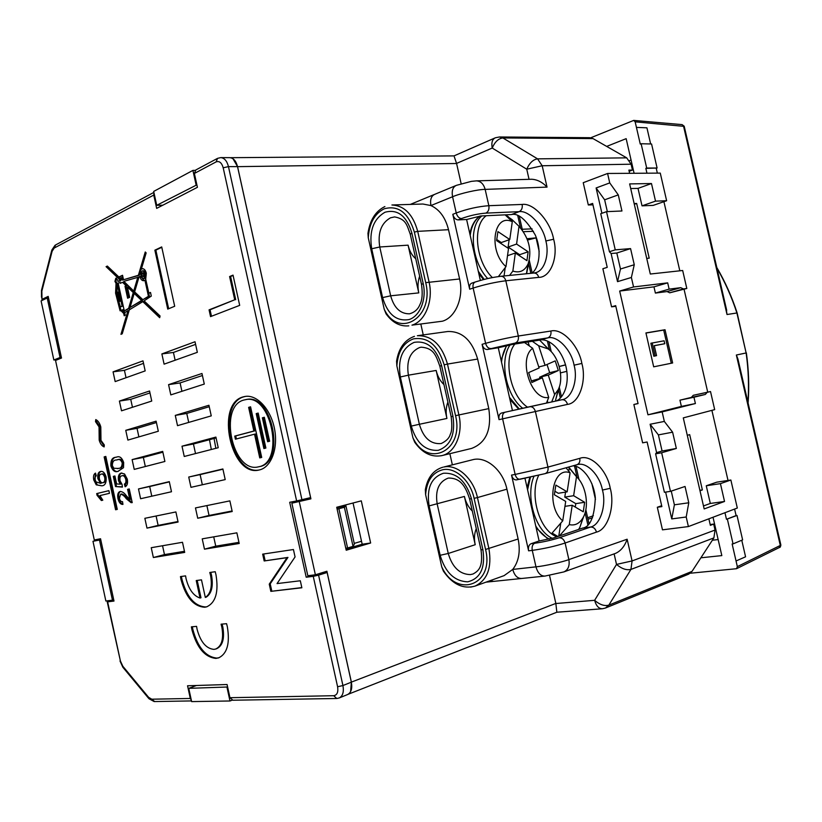 <?xml version="1.0" encoding="UTF-8"?>
<svg xmlns="http://www.w3.org/2000/svg" width="822" height="822" viewBox="0 0 822 822"><rect width="100%" height="100%" fill="white"/><g stroke="black" fill="none" stroke-linecap="round" stroke-linejoin="round"><path stroke-width="1.23" d="M601.909 213.288L596.114 187.971L604.643 199.808L607.345 211.624M611.095 253.515L616.808 253.022L620.466 269.01L617.528 281.658L611.095 253.515L609.421 251.738L615.246 249.847L606.523 211.665L621.956 210.987L618.267 194.886L604.643 199.808M616.808 253.022L630.566 248.604L634.265 264.735L620.466 269.01M671.255 491.094L674.389 504.821L671.749 518.908L665.625 492.09M656.603 452.614L662.08 451.011L658.401 434.9L650.12 424.255L656.603 452.614L655.607 453.836L664.392 492.275L670.475 491.361L661.648 452.768L676.342 448.463L662.08 451.011M670.475 491.361L685.045 486.47L688.774 502.776L674.389 504.821M638.026 403.448L633.865 404.506L642.619 442.832L647.12 441.989L661.874 506.609L657.323 507.256L662.481 529.841L688.394 526.573L737.313 508.037L730.871 480.027L720.432 483.634L724.531 501.471L704.166 508.931L683.288 417.884L714.678 409.623L710.516 391.539L707.187 392.351L705.307 394.457L693.953 397.232L695.402 403.54L662.152 411.894L664.33 421.429L672.612 432.187L676.342 448.463M672.612 432.187L658.401 434.9M657.097 168.027L651.569 143.984L641.119 143.747L646.698 168.048L657.097 168.027L645.845 168.366L646.955 173.195M646.698 168.048L645.845 168.366M727.378 519.185L733.049 543.876L742.626 539.89L737.005 515.456L726.473 519.298L736.101 515.579L734.601 509.065M737.005 515.456L736.101 515.579M641.119 143.747L640.266 144.076L635.159 121.841L633.711 120.402L590.741 137.788M653.685 366.828L672.643 362.964L665.019 329.735L645.928 332.931L653.685 366.828M724.963 512.723L726.473 519.298M728.025 480.459L711.903 410.353M707.711 392.135L684.058 289.272M679.815 270.808L663.909 201.678M657.343 173.123L656.244 168.346M630.7 188.546L638.016 188.392L642.023 205.839L653.182 205.387L666.632 200.743L660.272 173.103L607.581 173.473L583.23 182.7L588.316 204.976L592.95 204.832M646.719 258.406L649.216 258.18L636.66 203.445L634.142 203.537M710.516 391.539L693.265 395.3L691.364 397.396L679.948 400.17L681.387 406.428L647.962 414.812L619.675 291.05L653.963 286.847L655.391 293.074L667.074 291.563L669.725 292.807L686.812 288.481L682.671 270.5L650.305 274.024L629.642 183.912L651.476 183.532L638.016 188.392M699.995 490.744L702.368 489.922L689.679 434.633L687.284 435.311M730.871 480.027L716.763 482.175L706.262 485.771L710.311 503.454L703.478 505.931M657.323 507.256L661.669 505.715M713.023 517.244L721.829 555.6L700.889 557.799M606.687 146.408L626.159 138.661L634.101 173.288M615.842 306.318L611.568 306.822L602.875 268.722L607.232 267.356L592.631 203.414L588.316 204.976M736.533 568.711L737.344 566.635L780.304 545.448L779.513 547.442L736.533 568.711L690.316 573.222M733.049 543.876L732.135 543.979L737.344 566.635M736.358 355.022L737.92 358.978L780.869 545.037L780.304 545.448L736.358 355.022L746.129 352.967L736.892 312.956C731.734 297.112 725.096 282.193 716.979 268.219M725.97 307.161L727.018 314.518L737.139 312.946L746.129 352.967C748.462 369.54 749.068 386.001 747.928 402.338M737.92 358.978L738.68 362.245M718.151 539.561L712.366 540.229M629.58 160.588L631.06 160.013M688.774 502.776L686.206 516.997L688.394 526.573M686.206 516.997L671.749 518.908M664.33 421.429L650.12 424.255M662.152 411.894L647.962 414.812M634.265 264.735L631.378 277.476L633.557 286.96L619.675 291.05M631.378 277.476L617.528 281.658M607.581 173.473L609.739 182.905L596.114 187.971M633.865 404.506L638.057 403.602L615.688 305.65L611.568 306.822M587.987 519.237L592.58 517.747M587.658 517.757L593.381 515.743M523.409 231.701L533.478 231.28M522.237 229.246L532.091 228.855M609.739 182.905L618.267 194.886M633.557 286.96L667.69 282.86L653.963 286.847M667.69 282.86L669.129 289.139L655.391 293.074M669.129 289.139L680.75 287.669L667.074 291.563M680.75 287.669L683.401 288.923L669.725 292.807M683.401 288.923L686.812 288.481M651.476 183.532L655.524 201.133L642.023 205.839M655.524 201.133L666.632 200.743M615.246 249.847L630.566 248.604M720.432 483.634L706.262 485.771M724.531 501.471L710.311 503.454M707.187 392.351L693.265 395.3M705.307 394.457L691.364 397.396M693.953 397.232L679.948 400.17M695.402 403.54L681.387 406.428M634.307 204.267L636.66 203.445M699.892 490.292L702.368 489.922M650.644 143.963L646.924 127.811L636.433 127.4M736.039 560.974L745.575 556.802L741.773 540.249M779.513 547.442L779.513 547.442C780.099 547.606 780.551 546.805 780.859 545.048L780.838 544.914M684.243 126.372L635.159 121.841M671.297 363.242L663.693 330.074L645.958 333.054M663.693 330.074L665.019 329.735M664.762 343.73L654.261 345.641L656.552 355.638L653.829 356.234L650.86 343.257L664.094 340.791L664.762 343.73L654.281 345.733M656.552 355.638L653.829 356.234M655.165 355.905L652.195 342.918M661.648 452.768L655.607 453.836M606.523 211.665L600.728 213.71L609.421 251.738M529.049 179.33L526.748 169.198C529.512 162.972 533.118 159.519 537.567 158.852L542.181 165.756L547.041 187.108L485.155 189.389L488.843 205.695L522.165 204.442C533.683 202.582 550.576 221.57 553.627 239.243C558.59 256.783 550.719 277.579 538.708 277.374L505.818 280.775L518.312 336.023L550.884 331.04C562.135 327.855 578.77 345.569 581.863 363.437C586.826 380.956 579.263 403.263 567.519 404.383L535.389 411.524L547.945 467.091L579.767 458.357C590.741 453.826 607.119 470.235 610.253 488.309C615.216 505.818 607.961 529.645 596.495 532.101C595.426 528.69 593.484 527.005 590.658 527.025C600.409 525.011 606.646 504.883 602.444 490.056C599.865 475.363 586.774 461.594 577.445 464.615L577.065 464.697M567.519 404.383C566.481 401.044 564.591 399.492 561.837 399.739L561.909 399.728C571.835 398.732 578.256 379.949 574.075 365.184C571.465 350.038 557.306 335.119 547.771 337.893L515.219 343.051L487.241 349.504C484.826 349.525 483.11 347.798 482.082 344.326L499.046 419.652C498.492 416.096 499.314 413.887 501.533 413.024L505.057 412.212M535.153 272.801C544.493 271.209 549.599 254.532 545.859 240.98C543.291 226.009 528.906 210.011 519.155 211.665L485.853 213.124C478.014 213.741 469.886 215.549 461.461 218.56L458.029 219.895C455.573 219.659 453.826 217.799 452.799 214.316L469.67 289.21C469.126 285.984 469.855 283.96 471.838 283.128L475.065 282.059M506.917 489.172L477.448 497.567L488.926 548.706C492.039 567.694 487.395 580.168 475.003 586.117L504.112 575.626L512.733 569.43C518.805 561.529 520.603 551.387 518.127 539.006L506.917 489.172C502.93 469.999 485.977 455.861 472.506 459.765L443.726 467.03C457.083 463.906 473.451 478.394 477.448 497.567L474.099 498.317C470.369 480.428 455.121 466.875 442.637 469.763C432.413 472.558 426.741 480.86 425.611 494.649L441.733 566.851C456.374 598.776 494.597 585.285 485.566 549.466L474.099 498.317M448.514 229.708L417.71 231.352L429.053 281.895C433.584 300.749 425.169 321.464 411.966 325.142L442.37 321.207C455.563 317.58 464.04 297.348 459.601 278.977L448.514 229.708C445.473 217.635 439.616 209.589 430.934 205.562L422.909 204.02L391.919 204.986C404.424 205.675 413.014 214.46 417.71 231.352L414.37 232.092C408.39 212.734 398.351 204.966 384.234 208.788C374.544 213.689 369.222 223.368 368.266 237.835L384.213 309.226C398.403 339.311 434.591 317.847 425.714 282.634L414.37 232.092M476.267 528.69C474.304 533.478 473.955 538.811 475.219 544.709L464.399 496.447C465.776 502.314 468.417 507.195 472.321 511.079M419.652 276.171C417.823 281.473 417.525 287.042 418.778 292.889L408.082 245.162C409.438 250.946 411.986 255.478 415.747 258.766M477.633 359.07L447.487 364.074L458.902 414.915C463.382 433.595 455.039 452.891 441.804 455.624L471.571 448.432C486.11 442.883 491.844 429.618 488.782 408.616L477.633 359.07C472.064 340.277 462.087 331.091 447.713 331.513L417.36 335.725C431.776 335.335 441.825 344.788 447.487 364.074L444.147 364.814C438.105 345.189 427.841 336.547 413.353 338.9C403.397 342.753 397.899 351.744 396.862 365.882L412.891 437.684C427.306 468.674 464.502 451.175 455.552 415.665L444.147 364.814M447.887 402.081C445.986 407.126 445.668 412.582 446.921 418.449L436.163 370.455C437.53 376.281 440.13 380.987 443.952 384.573M48.508 297.883L47.203 297.996L60.047 357.498L61.352 357.334M100.746 539.735L99.472 540.044L112.46 600.183L113.724 599.824M196.869 184.847L156.725 205.315L162.787 205.223M156.725 205.315L153.683 191.423L192.913 170.401L195.143 170.37M60.047 357.498L53.851 360.005L41.1 300.914L47.203 297.996M303.113 499.468L303.297 500.31L291.851 503.177L310.911 498.841L237.568 166.65L232.996 158.759M291.851 503.177L307.829 575.729L315.381 574.784L299.28 501.749M499.488 136.976L495.43 137.757C492.306 139.175 491.237 142.607 492.214 148.042C494.844 141.898 498.399 138.528 502.879 137.952L499.488 136.976L589.693 137.695L593.022 138.599L626.703 157.855L631.111 164.205L542.181 165.756L526.748 169.198L492.214 148.042L456.57 163.414L461.142 183.686M456.57 163.414L453.991 155.892L230.314 157.69M112.46 600.183L105.863 601.005L92.978 541.297L99.472 540.044M192.913 170.401L196.088 184.847M531.618 273.233C538.163 269.606 542.654 251.943 535.245 234.969C526.234 219.68 518.292 212.877 511.428 214.563L480.87 215.97L466.608 219.505L458.029 219.895M516.617 479.843L516.432 479.894C514.14 480.027 512.507 478.425 511.541 475.085L528.597 550.832C528.032 547.216 528.834 544.842 531.012 543.732L539.119 540.968L553.596 537.948L582.469 528.125C590.217 527.066 594.491 516.884 595.313 497.567C593.279 477.561 579.983 465.324 572.903 465.858M423.248 334.903L420.874 324.289M452.357 464.831L449.86 453.672M512.435 410.538L498.276 347.747L512.63 344.408L539.879 340.072L547.771 337.893C550.35 336.815 551.387 334.533 550.884 331.04M555.302 401.157C561.703 400.098 571.043 386.032 565.567 364.947C559.371 344.336 545.531 338.335 539.879 340.072M539.119 540.968L524.981 478.312M480.356 280.446L466.608 219.505M549.528 575.431L555.857 603.523L594.635 600.317C599.69 604.694 604.417 606.307 608.814 605.156L692.011 571.393L688.754 574.105L605.516 608.003L608.814 605.156L630.936 569.42L632.077 560.933L715.048 530.056L713.876 537.907L692.011 571.393M350.604 691.631L351.374 682.116L326.899 571.249L315.381 574.784M470.605 587.114L475.003 586.117C463.125 589.353 452.593 584.37 443.418 571.167L441.733 566.851M425.611 494.649L425.323 489.789C427.491 477.633 433.317 470.112 442.791 467.235M441.198 455.758L441.804 455.624C431.386 457.525 422.333 453.025 414.658 442.133L412.891 437.684M396.862 365.882L396.564 361.228C398.701 348.199 404.63 339.918 414.339 336.383L414.473 336.362M408.791 325.851C399.975 326.653 392.392 322.645 386.052 313.819L384.213 309.226M368.266 237.835L367.958 233.386C369.921 220.07 375.572 211.12 384.902 206.558M346.216 550.226L370.64 543.003L361.29 500.855L336.712 507.266L346.216 550.226M353.039 503.002L362.183 544.236L345.959 549.055M708.862 518.816L710.362 525.35L713.681 524.076L715.048 530.056M629.621 173.319L628.881 170.113L632.457 170.082L631.111 164.205M196.468 685.486L188.752 688.353L227.612 686.997M232.133 700.19L229.975 700.981L191.629 701.598L188.752 688.353M713.681 524.076L710.167 524.518M629.159 171.325L632.457 170.082M226.975 687.243L229.975 700.981M370.64 543.003L362.183 544.236M498.276 347.747L487.241 349.504M547.041 187.108C542.438 182.186 537.321 179.566 531.69 179.247L476.349 180.871L471.407 181.354L456.457 185.33C452.819 186.933 451.525 190.735 452.573 196.756L430.934 205.562C429.906 199.643 431.221 195.883 434.869 194.28L455.645 185.659M596.495 532.101L565.115 543.023L568.865 559.597C569.862 565.793 568.187 569.903 563.861 571.917L615.678 553.319C620.949 550.822 624.771 546.127 627.135 539.232L632.077 560.933L616.51 564.416C621.72 568.793 626.528 570.458 630.936 569.42L713.876 537.907M489.902 580.743L493.488 581.39L544.441 576.119M563.861 571.917L545.048 576.058C540.784 576.232 537.763 573.16 535.975 566.851L512.733 569.43C514.5 575.626 517.511 578.637 521.785 578.462M348.127 694.282L556.843 612.226L555.857 603.523M303.297 500.31L310.911 498.841M57.766 359.533L53.851 360.005M92.978 541.297L100.674 539.427M143.449 276.624C144.518 275.01 144.312 273.716 142.853 272.76L142.627 272.812C141.559 274.435 141.764 275.719 143.234 276.675L143.449 276.624M143.429 278.637L144.847 278.453C146.974 275.226 146.573 272.657 143.645 270.726L142.206 270.911C140.089 274.147 140.49 276.726 143.429 278.637L143.871 278.524C145.997 275.298 145.597 272.729 142.668 270.798M259.269 466.66L259.598 466.588C285.984 462.529 272.431 393.142 246.487 399.492L243.949 400.016C218.005 406.212 232.657 473.883 258.457 466.834L258.622 466.804C285.008 462.735 271.445 393.306 245.511 399.656M259.32 469.958C271.137 467.471 278.391 448.422 274.507 428.827C270.777 409.192 256.926 394.293 245.038 396.461L243.25 396.872C214.891 403.756 230.982 477.716 259.207 469.978L259.32 469.958M245.531 396.389L244.237 396.707C216.145 403.489 231.557 476.596 259.69 469.865M94.294 539.972L55.536 360.437L94.294 539.972L100.541 538.759L113.991 601.057L107.651 601.848L120.413 661.001L122.838 666.272L148.597 697.313L151.793 699.203L190.303 698.464L191.341 700.293M190.303 698.464L187.55 685.774L227.078 684.521L229.944 697.703L333.722 695.71C337.133 695.114 338.417 692.124 337.595 686.75L313.254 576.345L318.576 575.153L342.928 685.548L351.343 682.178C352.453 688.476 351.21 692.597 347.614 694.528L339.219 697.96C342.805 696.029 344.048 691.888 342.928 685.548L337.595 686.75M216.114 161.893L217.542 158.358L220.748 157.608L229.8 157.66C233.489 158.019 236.058 160.999 237.527 166.619L310.593 497.608L296.629 500.947L223.194 167.791C221.714 162.715 219.351 160.742 216.114 161.893L194.372 173.463L197.414 187.313L156.663 208.387L153.755 195.071L54.18 248.059L52.115 251.285L41.85 291.132L42.004 299.619L43.628 299.701M42.323 299.208L48.179 296.393L61.496 358.032L55.536 360.437M319.809 573.427L327.135 572.502L351.343 682.178M175.127 360.231L173.432 352.453L195.595 344.377M126.033 377.719L124.43 370.332L143.531 363.365M181.919 391.303L180.09 382.929L202.418 375.52M132.455 407.28L130.729 399.328L149.974 392.937M188.711 422.416L186.758 413.445L209.25 406.705M138.887 436.883L137.038 428.354L156.416 422.549M238.955 542.345L215.754 546.168L213.72 536.858M184.457 551.305L164.472 554.593L162.55 545.746M232.081 510.976L209.045 515.466L206.887 505.592M177.973 521.528L158.132 525.402L156.088 516.01M202.335 484.764L200.116 474.602L222.937 469.208M151.782 496.2L149.686 486.532L169.342 481.887M195.523 453.569L193.437 444.003L216.094 437.941M145.33 466.526L143.357 457.433L162.879 452.192M313.233 575.051L306.205 577.219L289.704 502.283L296.629 500.947M233.027 275.123L239.685 305.363L210.545 316.614L209.065 309.863L234.722 299.783L229.605 276.552L233.027 275.123M204.75 607.242L206.641 606.852C215.683 602.711 218.796 592.015 215.981 574.763L215.22 571.722L209.785 572.482L210.586 575.503C212.466 586.518 210.709 593.833 205.315 597.43L201.482 579.849L196.232 580.548L200.044 598.046C193.519 595.858 188.865 589.466 186.101 578.852L185.577 575.873L180.45 576.592L181.004 579.551C185.844 597.347 193.756 606.574 204.75 607.242M215.898 658.412L218.621 657.877C227.191 653.726 230.088 643.349 227.334 626.744L226.574 623.692L221.077 624.186L221.868 627.217C223.81 638.858 221.765 646.123 215.734 649.02L213.925 649.38C206.147 648.609 200.537 641.941 197.095 629.354L196.571 626.374L191.382 626.837L191.937 629.806C196.797 647.685 204.781 657.22 215.898 658.412M161.708 246.919L154.865 250.176L167.739 309.103L174.685 306.257L161.708 246.919M107.353 266.071L106.079 266.657L119.396 279.346L119.735 280.867L117.885 281.412L117.793 280.127L115.799 278.196L114.936 281.443L116.036 283.302L115.583 293.105L120.094 310.829L120.772 310.531L123.66 313.398L124.214 315.751L125.263 315.237L124.687 312.658L127.934 310.685L120.957 334.349L122.242 333.783L129.321 309.853L142.823 301.643L159.694 317.703L160.064 315.987L144.097 300.873L151.289 296.095L150.498 292.437L148.844 293.146L145.71 279.192L146.306 273.233C145.556 270.356 144.312 268.835 142.596 268.681L141.363 269.071L146.152 252.899L145.247 251.984L138.373 275.298L123.506 279.737L122.54 275.278L118.892 276.993L107.353 266.071M123.506 467.687L117.988 471.335C115.008 472.558 112.635 470.759 110.878 465.94C110.58 460.341 112.203 457.464 115.748 457.299L116.703 457.073C119.642 455.902 121.964 457.71 123.68 462.498L123.506 467.687M129.794 499.478L127.595 489.357L129.249 488.956L132.219 502.632L131.006 502.622L126.311 498.738C124.512 496.118 122.632 494.597 120.659 494.176L119.426 498.338C120.094 500.804 121.122 501.913 122.529 501.646L122.951 504.389C120.649 504.554 118.985 502.632 117.957 498.615C117.258 494.618 117.967 492.234 120.074 491.474C122.303 491.494 124.451 492.995 126.526 495.954L129.794 499.478L130.729 499.273L128.53 489.152L127.595 489.357M96.688 493.59L108.884 490.642L109.47 493.313L99.924 495.594L102.801 500.187L101.363 500.526L97.058 495.296L96.688 493.59L108.894 490.662M197.342 352.319L195.02 341.747L161.872 353.922L164.102 364.156L197.342 352.319M145.175 370.907L142.987 360.868L113.066 371.852L115.183 381.593L145.175 370.907M204.288 384.069L201.976 373.486L168.572 384.645L170.812 394.889L204.288 384.069M151.741 401.054L149.553 391.005L119.406 401.074L121.522 410.815L151.741 401.054M211.254 415.87L208.932 405.267L175.281 415.398L177.521 425.662L211.254 415.87M158.317 431.242L156.118 421.172L125.756 430.327L127.872 440.089L158.317 431.242M239.202 543.496L236.87 532.831L202.222 538.852L204.473 549.168L239.202 543.496M184.693 552.405L182.494 542.284L151.238 547.709L153.365 557.522L184.693 552.405M232.205 511.52L229.872 500.875L195.472 507.924L197.722 518.23L232.205 511.52M178.086 522.052L175.887 511.942L144.857 518.312L146.984 528.104L178.086 522.052M225.207 479.596L222.885 468.961L188.731 477.048L190.981 487.333L225.207 479.596M171.49 491.741L169.291 481.651L138.486 488.946L140.603 498.728L171.49 491.741M218.231 447.713L215.898 437.088L182.001 446.202L184.251 456.477L218.231 447.713M164.893 461.471L162.705 451.391L132.116 459.611L134.233 469.383L164.893 461.471M306.205 577.219L313.254 576.345M93.729 479.884C93.122 476.308 93.718 474.047 95.516 473.112L96.246 475.722L95.218 477.007L95.147 479.699L95.999 481.887L100.561 483.326L97.869 478.681C97.356 474.53 98.229 472.126 100.479 471.489L100.603 471.458C102.997 470.975 104.826 472.814 106.1 476.996C106.583 482.668 105.144 485.607 101.794 485.823L96.236 484.836L93.729 479.884L94.653 479.699L95.629 473.513M127.287 479.113C127.985 483.213 127.266 485.761 125.129 486.758L124.379 484.076C125.715 483.49 126.187 481.959 125.797 479.462C124.954 476.596 123.69 475.352 122.016 475.743L121.862 475.784C120.176 476.164 119.58 477.859 120.074 480.87L122.026 484.333L122.447 487.086L115.522 486.562L113.313 476.38L114.916 475.969L116.652 483.942L120.146 484.199L118.46 480.521C117.916 476.246 118.82 473.77 121.183 473.082L124.533 473.975L127.287 479.113M117.289 509.383L105.822 456.436L104.147 456.898L115.583 509.763L117.289 509.383L115.583 509.763M104.302 444.938L104.147 446.911C101.897 446.048 100.243 443.788 99.185 440.13L99.041 426.875L95.506 421.635L95.773 419.569C98.054 420.679 99.729 423.145 100.798 426.947L100.972 440.356L104.302 444.938M300.318 580.764L301.859 587.781L270.839 591.357L269.256 584.144L287.001 557.686L264.17 560.964L262.67 554.141L293.433 549.528L295.067 556.936L277.045 583.589L300.318 580.764M353.039 546.373L344.377 507.266L345.908 505.797L354.374 544.051L353.039 546.373L347.583 547.986L338.89 508.715L337.102 509.034M345.785 548.243L347.583 547.986M344.377 507.266L338.89 508.715M336.825 507.791L345.908 505.797M153.981 192.8L153.755 195.071M113.734 599.855L107.651 601.848M327.135 572.502L318.576 575.153M336.321 698.495L232.893 700.231L229.944 697.703M194.372 173.463L195.811 169.979L217.018 158.636M143.357 457.433L132.116 459.611M193.437 444.003L182.001 446.202M149.686 486.532L138.486 488.946M200.116 474.602L188.731 477.048M158.132 525.402L146.984 528.104M209.045 515.466L197.722 518.23M164.472 554.593L153.365 557.522M215.754 546.168L204.473 549.168M137.038 428.354L125.756 430.327M186.758 413.445L175.281 415.398M130.729 399.328L119.406 401.074M180.09 382.929L168.572 384.645M124.43 370.332L113.066 371.852M173.432 352.453L161.872 353.922M269.626 441.229L264.345 417.268L262.362 417.812L267.633 441.733L269.626 441.229M265.876 448.052L258.18 413.065L256.217 413.61L263.903 448.545L265.876 448.052M235.421 439.205L254.532 434.201L259.752 457.905L261.704 457.433L250.576 406.808L248.634 407.363L253.844 431.036L234.743 436.102L235.421 439.205M250.597 406.911L249.621 407.188L254.82 430.851L235.709 435.917L236.376 438.948M235.709 435.917L234.743 436.102M254.82 430.851L253.844 431.036M249.621 407.188L248.634 407.363M254.532 434.201L255.508 434.006L260.718 457.669M258.2 413.158L257.194 413.435L264.869 448.309M257.194 413.435L256.217 413.61M264.365 417.35L263.338 417.627L268.599 441.496M263.338 417.627L262.362 417.812M102.288 500.31L97.982 495.101L97.058 495.296M97.982 495.101L97.613 493.395M101.486 483.141L98.794 478.486L97.869 478.681M98.794 478.486C98.28 474.551 99.061 472.188 101.147 471.386M101.856 485.802L96.236 484.836M97.16 484.641L94.653 479.699M103.644 482.586L103.808 482.555C105.422 482.082 106.038 480.356 105.658 477.377C104.867 474.736 103.716 473.585 102.205 473.914L101.404 474.078M99.431 479.041C100.171 481.702 101.291 482.946 102.781 482.761L102.884 482.74C104.497 482.267 105.113 480.541 104.723 477.572C103.932 474.921 102.791 473.77 101.281 474.099L101.106 474.14C99.544 474.53 98.979 476.174 99.431 479.041M103.808 482.555L102.884 482.74M105.658 477.377L104.723 477.572M128.53 489.152L129.249 488.977M132.178 502.468L131.006 502.622M131.941 502.406L127.246 498.533L126.311 498.738M127.246 498.533C125.447 495.913 123.567 494.392 121.594 493.971L120.659 494.176M122.91 504.133C120.988 503.639 119.642 501.728 118.892 498.409L117.957 498.615M118.892 498.409C118.214 494.752 118.779 492.419 120.608 491.402M125.982 486.244L125.314 483.881L124.379 484.076M125.314 483.881C126.65 483.295 127.122 481.764 126.742 479.267L125.797 479.462M126.742 479.267C125.889 476.4 124.625 475.167 122.961 475.558L122.129 475.722M122.406 486.819L115.522 486.562M116.457 486.367L114.248 476.185L113.313 476.38M114.248 476.185L114.926 476.01M118.46 480.521L119.396 480.336L121.081 484.004L120.146 484.199M119.396 480.336C118.841 476.267 119.663 473.821 121.841 472.979M118.502 471.222C115.645 472.198 113.426 470.379 111.813 465.755L110.878 465.94M111.813 465.755C111.515 460.166 113.138 457.289 116.683 457.114L115.748 457.299M117.382 468.632L119.087 468.263C121.677 468.365 123.023 466.516 123.146 462.714C121.831 459.693 120.207 458.645 118.245 459.601L116.323 460.012C113.755 459.94 112.419 461.8 112.326 465.581L113.816 468.263L118.152 468.448C120.731 468.55 122.088 466.701 122.211 462.899C120.896 459.868 119.262 458.83 117.31 459.775M119.087 468.263L118.152 468.448M123.146 462.714L122.211 462.899M105.843 456.508L105.082 456.724L116.519 509.558M105.082 456.724L104.147 456.898M104.199 446.254L100.13 439.965L99.185 440.13M100.13 439.965L99.976 426.721L99.041 426.875M99.976 426.721L96.451 421.481L95.506 421.635M96.451 421.481L96.616 420.114M122.612 275.627L118.892 276.993M119.858 276.911L118.882 276.983M145.987 252.734L139.35 275.236L123.506 279.737M139.35 275.236L138.373 275.298M143.038 268.702L141.363 269.071M142.74 268.784L141.754 268.845M150.56 292.745L148.844 293.146M142.823 301.643L143.799 301.561L159.879 316.85M127.934 310.685L128.9 310.593L122.026 333.886M120.772 310.531L121.738 310.439L124.625 313.305L125.098 315.319M124.625 313.305L123.66 313.398M117.916 302.208L118.882 302.116L121.009 310.511M120.3 307.253L119.334 307.346M120.361 307.223L119.396 307.315M118.902 302.239L117.936 302.321M116.621 278.226L115.912 281.371L117.012 283.23L116.816 294.235M118.163 300.451L118.532 302.147M116.549 293.033L115.583 293.105M116.96 292.848L115.994 292.92M117.012 283.23L116.036 283.302M115.912 281.371L114.936 281.443M116.426 278.144L115.799 278.196M107.631 266.328L107.045 266.595L120.372 279.275L120.7 280.795L117.885 281.412M120.7 280.795L119.735 280.867M120.372 279.275L119.396 279.346M107.045 266.595L106.079 266.657M122.18 280.107L123.506 279.819L122.91 277.271L120.094 278.113L122.18 280.107L121.933 277.343M133.729 291.05L134.705 290.967L138.805 277.076L123.855 281.34L133.729 291.05L137.829 277.148M144.086 280.641L140.85 276.459L139.093 276.767L134.623 291.892L142.864 299.691L148.433 296.31L144.919 280.199L143.542 280.723C141.887 280.651 140.665 279.254 139.874 276.531M142.864 299.691L149.409 296.228L145.905 280.127L144.919 280.199M130.02 307.49L142.566 300.379L135.147 293.331L134.181 293.413L130.02 307.49L141.59 300.472L134.181 293.413M124.307 310.952L129.599 308.24L134.253 292.478L128.386 286.899L127.41 286.97L129.671 297.328L127.626 298.232L125.016 286.262L126.126 285.748L122.519 282.316L120.269 283.343L120.084 282.48L118.152 283.056L124.307 310.952L128.633 308.332L133.277 292.56L127.41 286.97M121.173 282.932L120.084 282.48M128.52 297.831L125.982 286.179L127.102 285.676L123.495 282.234L122.519 282.316M120.433 306.863L123.074 306.051L118.132 283.58L117.156 283.652L116.96 292.488L117.875 292.077L119.889 301.335L118.882 301.777L120.433 306.863L122.108 306.144L117.156 283.652M116.96 292.488L117.936 292.406M123.331 311.733L124.307 311.641L123.845 309.545L121.872 310.058L123.331 311.733L122.879 309.637M119.611 300.102L118.687 300.184L117.341 293.999L116.714 294.286L118.049 300.462L119.622 300.122M118.276 293.916L117.341 293.999M118.049 300.462L118.687 300.184M123.074 306.051L122.108 306.144M129.599 308.24L128.633 308.332M134.253 292.478L133.277 292.56M127.102 285.676L126.126 285.748M125.982 286.179L125.016 286.262M142.566 300.379L141.59 300.472M149.409 296.228L148.433 296.31M123.506 279.819L122.529 279.891M143.357 272.925L143.696 276.439M161.79 247.299L155.851 250.124L168.664 308.733M155.851 250.124L154.865 250.176M192.348 626.754L192.872 629.508C197.722 647.376 205.706 656.901 216.823 658.093L219.084 657.703M222.074 624.093L222.803 626.909C224.745 638.54 222.7 645.804 216.659 648.702L215.734 649.02M181.405 576.458L181.939 579.294C186.779 597.07 194.691 606.297 205.685 606.955L207.103 606.698M197.208 580.424L200.979 597.758L200.044 598.046M210.771 572.338L211.521 575.225C213.412 586.24 211.655 593.546 206.25 597.142L205.315 597.43M211.48 316.254L210.052 309.771L209.065 309.863M210.052 309.771L234.722 299.783M235.709 299.691L230.602 276.48L229.605 276.552M230.602 276.48L233.099 275.442M301.818 587.596L270.839 591.357M271.794 591.059L270.212 583.846L269.256 584.144M270.212 583.846L287.957 557.408L287.001 557.686M287.957 557.408L264.17 560.964M265.126 560.686L263.657 553.997M209.476 439.708L211.326 449.49M361.516 541.256L354.231 543.393M214.059 438.486L215.847 448.319M527.056 238.729L536.088 237.866L527.549 240.045M536.088 237.866L539.191 251.532M595.457 499.447L591.881 483.665L595.457 499.447M566.882 371.308L560.481 372.9M559.196 366.448L565.546 364.845M559.217 366.53L565.567 364.927M551.696 401.937L554.624 394.591L558.2 389.7C564.241 378.192 558.868 356.429 548.151 348.908L538.687 345.774L532.317 341.274M524.518 342.517L532.677 348.292L539.109 367.989L528.659 372.592L531.906 382.487L542.314 377.781L548.726 397.396L546.476 403.068M532.677 348.292C517.655 358.998 531.515 401.177 548.726 397.396M554.624 394.591L548.264 375.089L558.344 370.537L555.21 360.889L545.078 365.348L538.687 345.774M531.392 380.935L542.314 377.781M529.347 345.928L528.043 341.952M538.78 366.972L545.078 365.348M539.951 378.367L539.581 377.247L549.692 372.705L547.02 364.495M549.692 372.705L558.344 370.537M539.581 377.247L548.264 375.089M547.925 402.759L547.329 400.93M496.765 239.531L501.317 242.552L509.774 239.521L512.281 221.704L505.263 214.963L511.983 219.546L519.021 226.307C529.039 238.02 532.091 250.505 528.156 263.78L526.399 273.757M509.548 275.421L512.856 271.085C519.781 273.253 524.878 270.818 528.156 263.78M509.774 239.521L497.916 231.599L496.611 240.61L508.52 248.491L505.972 266.636L498.409 276.582M512.281 221.704C493.642 212.61 487.898 250.895 505.972 266.636M512.856 271.085L515.343 253.001L526.943 260.666L528.125 251.779L516.576 244.062L519.021 226.307M519.514 255.755L519.668 254.686L508.109 247.042L509.137 239.757M511.746 221.19L511.983 219.546M508.109 247.042L516.576 244.062M519.668 254.686L528.125 251.779M507.503 255.714L515.343 253.001M504.05 275.966L505.222 267.633M557.912 536.478L552.086 533.067L562.731 520.85L565.7 501.42L554.347 494.731L555.857 485.093L567.159 491.844L570.078 472.804C552.24 465.735 545.592 506.66 562.731 520.85M568.454 467.112L576.499 476.739C586.117 485.381 589.569 506.578 583.106 517.583L579.798 527.467L583.692 516.442M559.371 535.985L569.297 524.611C575.02 525.875 579.623 523.532 583.106 517.583M569.297 524.611L572.204 505.263L583.271 511.777L584.658 502.283L573.643 495.707L576.499 476.739M566.06 467.78L570.078 472.804M567.159 491.844L558.292 493.272L554.891 491.258M575.277 507.071L575.79 503.639L564.776 497.115L565.546 492.101M568.762 471.15L569.276 467.769M564.776 497.115L573.643 495.707M575.79 503.639L584.658 502.283M564.94 506.362L572.204 505.263M558.775 536.18L560.789 523.08M727.018 314.518L683.503 125.992L682.106 124.625L633.711 120.402M610.253 488.309L602.444 490.056M581.863 363.437L574.075 365.184M561.909 399.728L529.687 406.715M553.627 239.243L545.859 240.98M538.708 277.374C537.865 274.456 536.242 273.007 533.858 273.017L535.143 272.801M443.418 473.256C456.683 472.516 466.033 481.024 471.468 498.759L482.915 549.805C485.453 567.92 480.387 578.596 467.718 581.822C454.453 581.288 445.267 572.441 440.15 555.282L429.115 505.9C426.413 488.34 431.18 477.459 443.418 473.256M448.401 478.096L448.576 478.065C461.234 477.993 465.735 487.312 469.588 498.882L471.468 498.759M414.134 342.373C427.06 340.318 436.215 348.035 441.578 365.523L452.963 416.271C455.511 434.437 450.62 445.791 438.29 450.322C425.354 451.093 416.353 443.017 411.298 426.084L400.324 376.969C397.612 359.389 402.215 347.86 414.134 342.373M439.821 366.119C436.071 355.957 434.119 348.117 421.213 347.182L419.508 347.562C409.942 351.898 406.243 361.105 408.4 375.171L436.163 370.455M451.165 416.713L439.842 366.201L441.578 365.523M385.004 212.24C397.601 208.87 406.561 215.816 411.873 233.068L423.186 283.518C426.803 299.249 419.98 316.223 409.027 319.573C396.42 321.638 387.614 314.312 382.6 297.595L371.698 248.768C368.975 231.167 373.404 218.991 385.004 212.24M410.199 234.023C406.869 225.207 406.16 219.042 394.601 216.916L390.471 217.83C381.151 223.173 377.586 232.883 379.754 246.98L408.082 245.162M421.481 284.33L410.26 234.291L411.873 233.068M485.566 549.466L518.127 539.006M425.714 282.634L459.601 278.977M447.877 478.229C438.629 481.969 435.074 490.59 437.212 504.092L448.257 553.473L475.219 544.709M440.15 555.282L448.257 553.473C452.326 567.272 459.693 574.321 470.348 574.599L473.051 573.992C478.784 570.797 483.223 567.057 481.024 549.867M371.698 248.768L379.754 246.98L390.666 295.807L418.778 292.889M382.6 297.595L390.666 295.807C394.057 307.89 400.335 313.891 409.5 313.819C414.565 312.391 418.038 309.308 419.908 304.572C422.231 300.266 422.765 293.588 421.522 284.535L423.186 283.518M455.552 415.665L488.782 408.616M400.324 376.969L408.4 375.171L419.374 424.275L446.921 418.449M411.298 426.084L419.374 424.275C423.412 437.9 430.615 444.342 441.013 443.582L441.188 443.541C446.315 441.085 449.346 438.013 450.281 434.314C451.946 431.478 452.244 425.621 451.165 416.733L452.963 416.271M456.59 163.506L237.568 166.65M482.082 344.326L485.597 343.329L473.143 288.06L469.67 289.21M452.799 214.316L456.231 212.97L452.573 196.756C460.238 193.386 478.199 189.327 485.155 189.389C483.603 183.912 480.665 181.076 476.349 180.871M627.135 539.232L568.865 559.597C562.423 562.084 544.298 566.081 535.975 566.851L532.266 550.38L528.597 550.832M511.541 475.085L515.147 474.428L502.622 418.85L499.046 419.652M605.516 608.003L602.536 608.732C598.858 608.825 596.227 606.019 594.635 600.317L616.51 564.416L614.116 553.874M351.374 682.116L555.836 603.43M593.022 138.599L502.879 137.952L537.567 158.852L626.703 157.855M429.115 505.9L464.399 496.447M501.533 413.024L529.645 406.715C532.409 406.479 534.321 408.082 535.389 411.524L502.622 418.85C502.057 415.285 502.889 413.065 505.098 412.202L561.837 399.739M511.428 214.563L519.155 211.665C521.672 210.34 522.669 207.935 522.165 204.442M579.767 458.357C580.27 461.635 579.304 463.772 576.88 464.749L545.078 473.647L520.038 479.247C517.747 479.39 516.124 477.777 515.147 474.428L547.945 467.091C548.469 470.472 547.514 472.65 545.078 473.647L516.432 479.894M531.012 543.732L534.66 543.26C543.537 541.975 551.726 540.146 559.217 537.763L590.658 527.025L582.469 528.125M469.609 498.975L480.983 549.713L482.915 549.805M461.461 218.56C459.005 218.323 457.258 216.463 456.231 212.97C467.482 208.891 478.353 206.466 488.843 205.695C489.378 209.291 488.381 211.768 485.853 213.124M500.917 276.274C503.321 276.274 504.955 277.774 505.818 280.775C495.43 282.09 484.538 284.515 473.143 288.06C472.609 284.833 473.328 282.799 475.322 281.967C482.853 279.706 489.234 277.764 500.917 276.274L533.858 273.017M490.765 348.518C488.35 348.538 486.634 346.802 485.597 343.329C497.105 340.174 508.006 337.739 518.312 336.023C518.836 339.609 517.809 341.952 515.219 343.051M559.217 537.763C562.073 537.763 564.036 539.509 565.115 543.023C555.107 546.26 544.154 548.716 532.266 550.38C531.69 546.753 532.492 544.38 534.66 543.26M577.434 464.615L576.551 464.82M237.527 166.619L228.465 166.619L301.951 499.755M220.748 157.608C224.427 157.968 226.995 160.968 228.465 166.619L223.194 167.791M339.219 697.96L336.794 698.495L333.722 695.71M54.18 248.059L55.619 244.946L153.889 192.389M52.115 251.285L51.858 250.011L55.064 245.254M41.85 291.132L41.614 289.837L51.724 250.515M41.84 296.958L41.963 299.455M120.413 661.001L107.24 601.868M122.838 666.272L123.228 667.711L148.587 698.279M148.597 697.313L148.957 698.721L154.125 701.546M151.793 699.203L154.628 701.546L191.485 700.93M192.872 629.508L191.937 629.806M222.803 626.909L221.868 627.217M181.939 579.294L181.004 579.551M211.521 575.225L210.586 575.503M560.327 398.012L558.6 390.399M549.425 349.936L547.401 340.986M558.2 389.7L555.6 400.016L558.95 387.984M549.332 349.853L539.612 340.113M522.689 408.246C506.013 395.803 499.046 360.673 510.051 344.88M506.876 345.548C503.978 350.028 502.191 355.566 501.523 362.163M509.455 397.334L519.278 409.007M514.819 344.058C502.838 359.05 510.205 395.865 527.529 407.178M530.827 273.315L528.741 264.15M520.521 227.889L517.757 215.672M587.833 524.785L585.1 512.753M577.044 477.222L574.527 466.084M526.604 273.736L528.906 261.673M513.76 221.252L505.355 214.84M487.723 278.586C471.427 261.458 468.273 226.492 481.846 215.929M480.048 216.032C474.674 219.936 471.396 226.399 470.205 235.431M478.281 271.25L484.189 279.429M486.234 215.724C472.198 225.516 475.64 261.355 492.388 277.6M535.739 525.988C539.253 531.639 543.321 535.749 547.925 538.348L549.445 539.119M552.281 538.359L551.398 537.896C534.958 529.656 525.422 496.149 533.94 476.4M538.708 475.291C529.532 493.919 538.513 527.745 554.778 535.893L556.751 536.869M578.616 529.44L579.798 527.467L578.667 529.419M577.126 477.356L569.256 467.759M530.447 477.181L527.57 489.768M684.202 126.218L726.71 310.387M682.106 124.625L684.192 126.198M716.825 267.54C725.127 281.71 731.899 296.834 737.139 312.946M748.102 403.068C749.315 386.474 748.739 369.756 746.366 352.915M410.322 204.411L434.078 194.598M485.966 582.161L492.881 581.452M556.864 612.226L601.94 608.783M494.71 138.065L454.021 155.892M259.433 466.629L258.457 466.834M41.47 290.361L41.48 297.204M120.002 660.98L122.848 667.248M100.284 483.387L101.219 483.192M102.781 482.761L103.716 482.576M101.281 474.099L102.205 473.914M122.016 475.743L122.961 475.558M561.467 396.81L559.258 387.111M551.233 351.682L548.962 341.685M539.653 340.103L548.151 348.908M506.465 345.641L501.101 360.262M509.928 399.389L518.723 409.13M519.319 216.361L522.494 230.365M529.276 260.286L532.122 272.842M576.027 466.475L578.976 479.483M585.829 509.732L588.973 523.573M508.397 216.772L505.448 214.84M483.48 279.614L478.784 273.49M469.845 233.859C471.407 225.608 474.787 219.659 480.007 216.032M549.168 539.191L547.37 538.297M546.969 538.081L536.129 527.734M527.097 487.672L529.82 477.315"/></g></svg>
